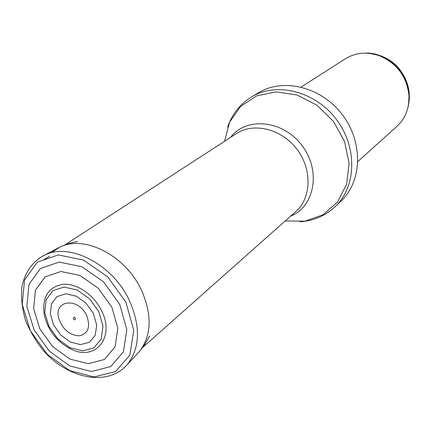 <?xml version="1.0" encoding="UTF-8"?>
<svg xmlns="http://www.w3.org/2000/svg" width="431" height="431" viewBox="0 0 431 431"><rect width="100%" height="100%" fill="white"/><g stroke="black" fill="none" stroke-linecap="round" stroke-linejoin="round"><path stroke-width="0.65" d="M369.798 53.39L379.63 55.545C396.973 62.727 406.799 75.63 409.111 94.265L408.572 104.313M301.194 87.04L345.279 58.837C355.43 52.625 366.592 51.51 378.763 55.48C396.52 62.834 406.578 76.045 408.938 95.111C409.531 107.906 405.485 118.363 396.8 126.498L357.886 161.49M258.584 92.746C283.205 77.607 321.316 86.852 342.246 114.587C363.419 142.144 362.196 181.343 341.05 201.051L335.173 206.665C356.491 186.795 357.649 147.133 336.191 119.198C314.975 91.086 276.433 81.653 251.612 96.921L258.584 92.746M101.484 310.557L101.247 310.072C93.462 294.448 76.696 283.194 63.19 284.277C48.773 286.787 42.367 296.463 43.973 313.299C47.324 329.683 56.456 341.675 71.357 349.266C95.353 361.431 115.449 337.328 101.484 310.557M224.573 141.26L229.604 122.113L240.633 106.387L256.698 95.849L276.206 91.835L297.078 95.014L316.93 105.202L333.411 121.316L344.563 141.492L349.099 163.338L346.616 184.301L337.559 202.047L323.126 214.724L305.029 221.173L285.236 220.936M230.563 137.37C246.246 116.602 282.871 119.937 301.867 145.339C321.3 170.401 314.775 206.6 290.58 216.19M63.928 245.525L236.333 133.626C253.687 122.075 281.535 128.826 296.857 149.153C312.373 169.329 311.478 197.969 295.725 211.626L141.998 348.054M42.459 260.475L49.716 256.224M111.882 307.233L117.819 328.217L115.082 346.874L104.458 359.465L88.301 363.71L69.87 359.061L52.647 346.605L39.776 328.729L33.623 308.704L35.444 290.235L45.099 276.896L60.938 271.508L79.929 275.441L98.155 288.113L111.882 307.233M119.791 304.528L126.811 329.548L123.438 351.718L110.708 366.582L91.485 371.495L69.66 365.897L49.328 351.13L34.141 330.001L26.857 306.328L28.974 284.433L40.379 268.556L59.187 262.086L81.804 266.724L103.542 281.836L119.791 304.528M125.938 302.298L133.734 330.302L129.876 355.052L115.567 371.565L94.077 376.947L69.774 370.638L47.184 354.174L30.321 330.674L22.223 304.345L24.556 279.956L37.249 262.204L58.239 254.926L83.539 260.087L107.874 277.014L125.938 302.298M129.359 300.439C140.716 326.369 140.129 347.612 127.598 364.173C108.66 386.769 68.841 379.361 44.091 351.362C36.657 342.5 30.482 332.199 25.574 320.459C22.067 308.752 20.855 297.433 21.927 286.507C25.332 271.271 33.036 261.186 44.56 255.12C69.844 242.227 112.755 264.338 129.359 300.439M42.006 256.402L59.968 247.065C84.471 234.583 125.642 255.583 141.454 290.128L141.476 290.171C152.288 315.002 151.615 335.431 139.461 351.464L145.053 344.078L149.595 335.964M51.111 252.825L59.968 247.065L62.376 245.966L69.838 243.24L77.602 241.419M98.85 311.753L102.993 326.262L101.161 339.132L93.877 347.876L82.709 350.872L69.892 347.661L57.889 338.955L48.945 326.45L44.749 312.486L46.149 299.707L52.975 290.607L64.009 287.078L77.095 289.961L89.578 298.78L98.85 311.753M93.408 313.45L96.733 325.216L95.213 335.388L89.384 342.289L80.473 344.617L70.258 342.004L60.706 335.022L53.616 325.012L50.335 313.876L51.521 303.731L57.011 296.555L65.808 293.823L76.19 296.167L86.065 303.176L93.408 313.45M86.776 315.875C90.682 327.129 88.139 333.788 79.142 335.851C69.283 335.102 62.473 329.209 58.713 318.17C53.606 299.906 78.237 297.056 86.556 315.411L86.776 315.875M365.671 53.121C375.185 52.35 391.822 58.487 399.79 69.558C408.755 81.653 411.4 94.588 407.737 108.359M379.63 55.545L378.763 55.48M409.111 94.265L408.938 95.111M227.681 126.876C232.158 113.999 240.137 104.016 251.612 96.921M299.933 221.76C313.531 220.866 325.281 215.834 335.173 206.665M127.598 364.173L139.461 351.464M73.981 317.162C75.797 318.159 75.991 319.053 74.558 319.85C73.216 319.446 73.028 318.552 73.981 317.162"/></g></svg>
